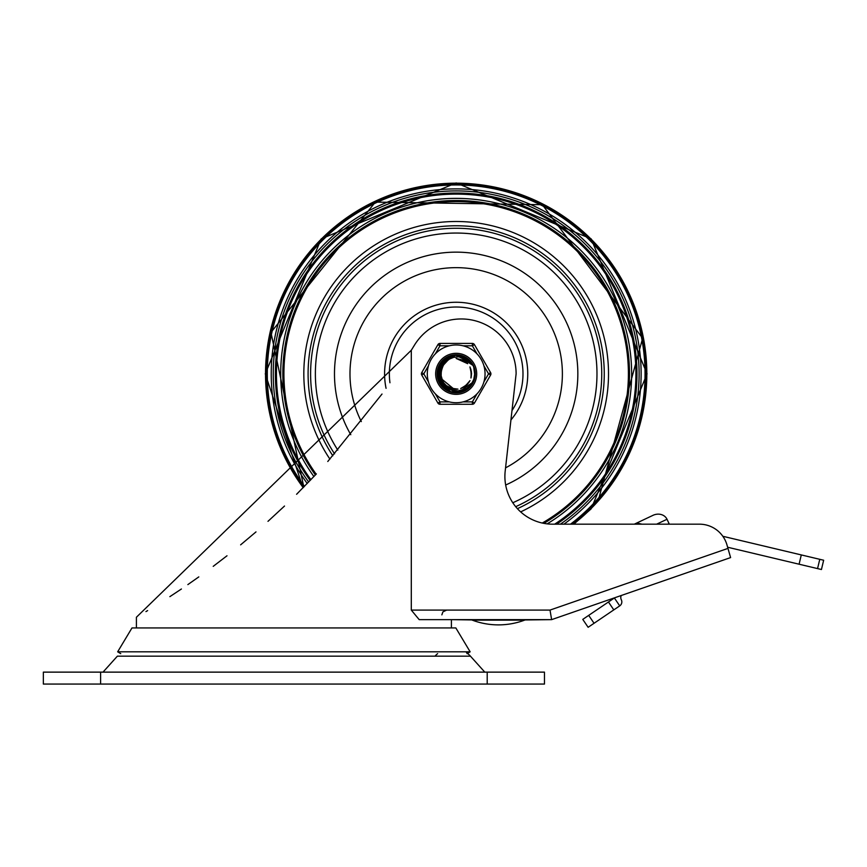 <?xml version="1.0" encoding="UTF-8"?>
<svg xmlns="http://www.w3.org/2000/svg" width="867" height="867" viewBox="0 0 867 867"><rect width="100%" height="100%" fill="white"/><g stroke="black" fill="none" stroke-linecap="round" stroke-linejoin="round"><path stroke-width="1.3" d="M434.974 656.167A23.864 23.864 0 0 1 437.607 653.653M466.479 652.634A23.864 23.864 0 0 1 470.445 656.167L484.805 672.131M43.35 684.063L544.465 684.063L544.465 672.131L43.35 672.131L43.35 684.063M484.133 620.111L451.404 619.634L451.404 627.946M512.765 620.111L551.629 619.634L730.599 557.589L727.966 548.399L550.014 610.086L551.629 619.634L419.184 619.634L411.294 610.086L411.294 350.257L136.412 617.239L136.412 627.946M303.027 487.818L265.269 373.84L321.191 238.858L456.172 182.937L591.164 238.858L647.075 373.84L591.164 508.831L573.835 524.177L634.297 524.177L652.97 515.345A11.022 9.548 154.7 0 1 667.016 519.268L669.053 523.581L667.796 524.177L699.452 524.177A28.633 28.633 0 0 1 726.979 544.942L727.966 548.399L727.641 547.24L821.439 569.521L823.65 560.234L801.292 554.923L799.092 564.211M411.294 350.257A794.324 794.324 0 0 0 414.415 345.207A54.881 54.881 0 0 1 516.114 373.796L505.19 471.128A47.728 47.728 0 0 0 552.615 524.177L699.452 524.177M145.959 611.593L147.628 610.596M169.867 596.648L181.42 588.986M187.857 584.596L198.803 576.902M213.217 566.346L227.002 555.78M240.625 544.844L255.993 531.904M267.99 521.327L284.517 506.035M296.601 494.277L316.379 473.924M327.78 461.493L382.022 394.03M120.73 653.653L117.663 651.811L131.979 627.946L455.836 627.946L470.152 651.811L467.085 653.653M117.663 651.811L470.152 651.811M621.271 595.488A4.769 4.769 0 0 0 621.303 599.747A4.769 4.769 0 0 1 619.732 605.87L614.367 597.97L608.45 601.991L613.803 609.88L619.732 605.87M588.129 627.296L594.058 623.275L588.693 615.375L582.776 619.396L588.129 627.296M588.693 615.375L608.45 601.991M613.803 609.88L594.058 623.275M722.84 536.283L801.292 554.923M634.297 524.177L636.779 523.007L641.927 524.177M524.698 620.111L472.201 620.111A74.573 74.573 0 0 0 524.698 620.111M308.663 482.03A182.926 182.926 0 0 1 456.172 190.913A182.926 182.926 0 0 1 560.396 524.177M310.169 480.47A180.791 180.791 0 0 1 456.172 193.048A180.791 180.791 0 0 1 556.603 524.177M310.917 479.689A179.729 179.729 0 0 1 456.172 194.11A179.729 179.729 0 0 1 554.674 524.177M313.908 476.547A175.459 175.459 0 0 1 456.172 198.38A175.459 175.459 0 0 1 547.164 523.863M315.404 474.964A173.324 173.324 0 0 1 456.172 200.515A173.324 173.324 0 0 1 543.837 523.365M316.141 474.162A172.262 172.262 0 0 1 456.172 201.588A172.262 172.262 0 0 1 542.265 523.039M505.667 485.021A121.705 121.705 0 0 0 456.172 252.145A121.705 121.705 0 0 0 350.788 434.703M505.559 467.855A106.186 106.186 0 0 0 456.172 267.654A106.186 106.186 0 0 0 361.322 421.579M515.681 506.686A145.558 145.558 0 0 0 456.172 228.281A145.558 145.558 0 0 0 334.564 453.842M510.934 419.953A71.593 71.593 0 0 0 456.172 302.258A71.593 71.593 0 0 0 386.064 388.329M389.955 382.759A66.813 66.813 0 0 1 514.987 342.14A66.813 66.813 0 0 1 511.985 410.579M438.019 378.738L442.43 361.008L456.194 355.058L458.079 355.134L473.003 365.451L459.51 355.34L457.462 355.091L473.003 365.451L458.903 355.242L456.194 355.058L441.195 362.482M473.122 381.979L472.808 382.531M437.391 374.663L445.551 358.331L456.183 355.102L463.455 356.51L468.169 359.415M474.628 370.274L474.91 374.902M469.21 387.397L464.647 390.583M451.837 392.133L447.329 390.399M438.42 380.039L437.575 376.408M437.965 369.147L450.537 355.903L456.161 355.091L468.191 359.382L472.667 364.92M474.878 375.801L473.794 380.32M472.331 383.344L471.605 384.471M464.669 390.616L455.608 392.578L459.402 392.361M446.689 390.074L440.133 383.528L442.365 386.595M440.133 364.042L456.172 355.047L471.886 363.522L472.948 365.375M473.49 381.166L471.214 385.078L474.184 379.237M437.597 376.722L443.915 359.588L456.194 355.08L461.515 355.817L465.384 357.486M463.498 391.115L468.353 388.167L471.811 384.222L467.28 388.98M455.912 392.643L449.474 391.385M440.241 383.821L437.813 377.719M437.564 371.174L448.607 356.63L456.161 355.102L466.544 358.158L472.58 364.79M474.975 373.742L474.39 378.359M466.457 389.586L459.391 392.307M448.521 391.017L441.932 386.021M439.157 365.852L453.961 355.177L456.161 355.047L470.662 361.864L472.84 365.191M461.407 391.895L454.893 392.556L463.357 391.223M443.839 388.037L439.753 382.911M437.38 373.233L446.776 357.562L456.172 355.102L464.766 357.117L469.242 360.379M474.856 371.683L474.78 376.332M468.115 388.373L463.227 391.223M450.439 391.754L445.443 389.229M438.236 368.237L451.935 355.524L456.161 355.069L469.264 360.347L472.721 365.018M474.683 377.156L473.241 381.653M472.948 382.249L471.193 385.056M445.454 389.283L439.764 382.9M473.198 381.827L471.225 385.089M458.556 392.491L454.882 392.588M441.888 386.053L439.732 382.921M447.86 390.703L437.412 374.978L445.053 358.689L456.183 355.091L462.88 356.283L466.002 357.843M474.325 368.952L474.953 373.439M470.12 386.444L466.695 389.402M453.148 392.393L448.813 391.115M438.94 381.361L441.108 362.59L456.183 355.047L442.018 361.474L438.106 379.031L450.732 391.841L454.666 392.556M443.308 387.549L437.889 369.45L449.951 356.099L456.161 355.091L467.714 359.003L472.645 364.888M474.964 374.468L473.989 379.746M465.839 389.966L456.942 392.567M439.872 383.192L439.97 364.303L455.403 355.058L471.54 363.013L472.916 365.321M473.967 379.919L470.759 385.642M460.713 392.09L455.197 392.588M449.756 391.516L437.64 377.026L443.46 359.989L456.194 355.08L460.919 355.654L472.905 365.3M471.42 384.84L469.621 386.975M455.197 392.621L451.436 392.025M444.879 388.871L437.521 371.477L448.055 356.89L456.172 355.102L466.023 357.822L471.897 363.641M474.921 372.409L474.531 377.763M467.541 388.817L458.99 392.372M457.505 392.588L456.226 392.643L440.403 384.081L439.027 366.134L453.354 355.253L456.161 355.058L470.261 361.398L472.808 365.137M474.531 377.914L470.272 386.183L473.696 380.58M462.685 391.483L453.452 392.383M452.054 392.133L445.725 389.467L437.38 373.525L446.245 357.876L456.183 355.102L464.213 356.846L472.678 364.942L468.819 359.924L456.161 355.08L451.339 355.676L438.29 368.063L441.617 385.739L458.285 392.523L472.992 382.184A18.771 18.771 0 0 0 472.992 365.495L470.077 361.842L466.609 359.252L458.567 356.814L453.593 357.356L449.54 359.046L446.147 361.647L443.655 364.909A15.378 15.378 0 0 0 443.655 382.78L448.987 388.318L453.365 390.258L458.101 390.887L466.338 388.579L469.979 385.891L472.992 382.184M473.718 367.175L474.845 375.725M474.899 372.582L473.501 381.068M470.142 386.346L463.639 391.104L460.951 392.014M442.961 365.972L440.848 372.604M442.192 380.234L443.633 382.791M441.27 370.057L441.151 377.134M443.752 364.747L442.582 366.654M440.815 374.577L442.766 381.372M443.351 365.321L441.075 370.935M441.693 379.02L453.94 389.077M461.493 388.253L467.768 383.973M471.171 377.188L470.976 369.602M467.118 363.056L456.183 358.45L467.681 363.674M441.769 368.453L440.88 375.465M440.826 372.886L440.783 374.176M446.288 385.598L453.116 388.936M460.691 388.524L467.194 384.601M470.954 378.001L471.345 371.239M442.441 366.904L440.794 373.785M450.146 387.972L455.37 389.196M464.777 386.563L466.565 385.154M471.529 373.504L470.499 368.247M464.213 360.759L456.172 358.439L463.184 360.184M443.286 365.451L441.888 368.074M442.137 380.125L443.124 382.011M449.388 387.614L456.811 389.24M464.073 387.018L469.448 381.653M471.518 374.349L469.936 366.925M464.918 361.225L456.183 358.439L466.251 362.254M443.731 364.779L442.82 366.21M441.531 378.543L442.3 380.537M447.925 386.79L454.275 389.131M462.577 387.798L467.985 383.723M471.377 376.029L470.608 368.475M452.054 388.633L456.551 389.218M466.37 385.327L469.296 381.859M471.355 371.499L470.022 367.164L471.518 373.168M446.548 385.815L450.688 388.21M461.016 388.416L465.07 386.389M471.041 377.676L471.529 372.918M467.454 363.425L456.183 358.472M442.679 366.459L441.487 369.19M442.658 381.177L444.305 383.658M450.461 388.102L457.982 389.142M465.059 386.368L470.012 380.613M463.921 360.585L456.172 358.439M443.633 364.888L448.326 359.805M477.013 393.835L472.363 401.887L472.363 404.271L439.992 404.271L472.363 404.271A2.384 2.384 0 0 0 474.433 403.079L490.614 375.032L488.555 373.84L483.905 381.892M449.279 401.887L439.992 401.887L437.922 403.079L421.73 375.032A2.384 2.384 0 0 1 421.73 372.647L437.922 344.611L421.73 372.647L423.8 373.84L428.45 365.798M439.992 343.419L472.363 343.419L439.992 343.419A2.384 2.384 0 0 0 437.922 344.611A2.384 2.384 0 0 1 439.992 343.419L439.992 345.803L449.279 345.803M435.657 373.84A20.526 20.526 0 0 1 466.435 356.066A20.526 20.526 0 0 1 466.435 391.613A20.526 20.526 0 0 1 435.657 373.84A20.526 20.526 0 0 1 466.435 356.066A20.526 20.526 0 0 1 466.435 391.613A20.526 20.526 0 0 1 435.657 373.84M427.301 373.84A28.871 28.871 0 0 0 470.608 398.853A28.871 28.871 0 0 0 470.608 348.837A28.871 28.871 0 0 0 427.301 373.84A28.871 28.871 0 0 0 470.608 398.853A28.871 28.871 0 0 0 470.608 348.837A28.871 28.871 0 0 0 427.301 373.84M463.065 345.803L472.363 345.803L474.433 344.611A2.384 2.384 0 0 0 472.363 343.419A2.384 2.384 0 0 1 474.433 344.611L490.614 372.647A2.384 2.384 0 0 1 490.614 375.032M435.342 393.835L439.992 401.887L439.992 404.271A2.384 2.384 0 0 1 437.922 403.079M456.172 392.935A19.085 19.085 0 0 0 472.71 364.303A19.085 19.085 0 0 0 439.645 364.303A19.085 19.085 0 0 0 456.172 392.935M103.01 672.131L117.37 656.167L470.445 656.167M100.615 684.063L100.615 672.131M487.2 672.131L487.2 684.063M550.014 610.086L411.294 610.086M817.559 568.6L819.77 559.313M656.633 524.177L667.016 519.268M303.537 487.308A190.198 190.198 0 0 1 341.685 221.963A190.198 190.198 0 0 1 607.29 258.344A190.198 190.198 0 0 1 572.686 524.177A190.198 190.198 0 0 0 607.29 258.344A190.198 190.198 0 0 0 341.685 221.963A190.198 190.198 0 0 0 303.537 487.308M303.808 487.026A189.808 189.808 0 0 1 342.086 222.147A189.808 189.808 0 0 1 607.193 258.865A189.808 189.808 0 0 1 572.047 524.177L598.555 499.37L642.62 338.282L542.341 204.72L375.357 202.098L270.938 332.44L303.808 487.026M303.212 487.644A190.653 190.653 0 0 1 341.219 221.746A190.653 190.653 0 0 1 607.399 257.737A190.653 190.653 0 0 1 573.434 524.177M304.469 486.365A188.876 188.876 0 0 1 343.05 222.591A188.876 188.876 0 0 1 606.965 260.1A188.876 188.876 0 0 1 570.519 524.177M307.243 483.504A184.953 184.953 0 0 1 456.172 188.887A184.953 184.953 0 0 1 563.908 524.177M329.915 459.109A152.354 152.354 0 0 1 456.172 221.497A152.354 152.354 0 0 1 520.644 511.888M332.841 455.804A148.084 148.084 0 0 1 380.916 246.315A148.084 148.084 0 0 1 587.544 305.498A148.084 148.084 0 0 1 517.404 508.669M337.816 450.092A140.79 140.79 0 0 1 456.172 233.05A140.79 140.79 0 0 1 512.787 502.752M474.433 403.079L472.363 401.887L463.065 401.887M435.342 353.855L439.992 345.803L437.922 344.611M472.363 343.419L472.363 345.803L477.013 353.855M483.905 365.798L488.555 373.84L490.614 372.647M428.45 381.892L423.8 373.84L421.73 375.032M441.856 614.855L442.885 611.907L446.624 610.086"/></g></svg>
